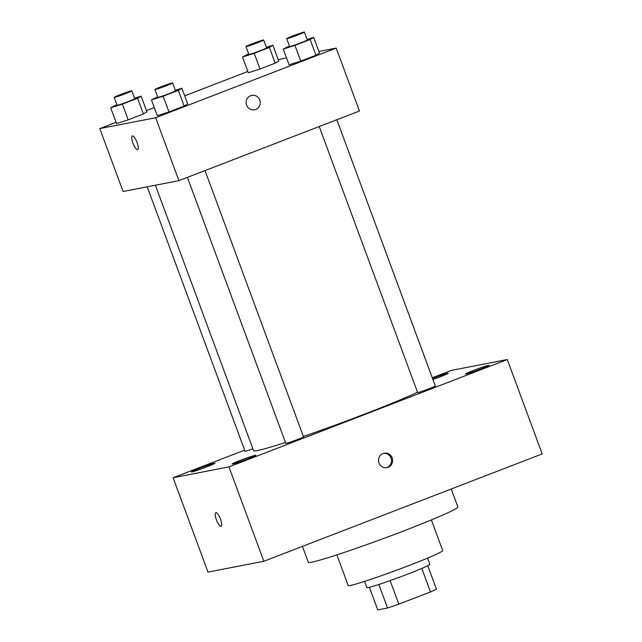 <?xml version="1.0" encoding="UTF-8"?>
<svg xmlns="http://www.w3.org/2000/svg" width="642" height="642" viewBox="0 0 642 642"><rect width="100%" height="100%" fill="white"/><g stroke="black" fill="none" stroke-linecap="round" stroke-linejoin="round"><path stroke-width="0.96" d="M421.794 568.427L430.493 591.948A32.501 1.549 -20.3 0 0 436.44 589.139L427.773 565.69M430.493 591.948L398.826 604.162A32.501 1.549 -20.3 0 1 387.543 607.998L377.753 609.9L369.383 587.286M390.119 580.617L398.826 604.162M378.836 584.469L387.543 607.998M427.572 558.091L429.859 564.278A33.577 1.597 159.7 0 1 407.678 574.117A33.577 1.597 159.7 0 1 366.879 587.574L364.584 581.387M431.36 519.924L442.699 550.587A50.365 2.399 159.7 0 1 409.419 565.353A50.365 2.399 159.7 0 1 348.221 585.536L336.873 554.873M451.238 488.995L457.89 506.971A79.752 3.796 159.7 0 1 405.198 530.348A79.752 3.796 159.7 0 1 308.304 562.304L302.414 546.39M432.275 377.777L451.438 370.386L507.276 359.544L542.193 453.918L263.846 561.269L208 572.11L173.091 477.736L244.634 450.146M432.925 379.518A12.591 0.602 -20.3 0 0 448.22 373.259A12.591 0.602 -20.3 0 0 432.917 378.307A12.591 0.602 -20.3 0 0 432.531 378.451M199.71 468.251A12.591 0.602 -20.3 0 0 191.388 471.942A12.591 0.602 -20.3 0 0 203.41 468.13A12.591 0.602 -20.3 0 0 215.014 463.203A12.591 0.602 -20.3 0 0 199.71 468.251M240.477 460.33A12.591 0.602 -20.3 0 0 232.155 464.022A12.591 0.602 -20.3 0 0 244.177 460.218A12.591 0.602 -20.3 0 0 255.773 455.29A12.591 0.602 -20.3 0 0 240.477 460.33M473.684 370.386A12.591 0.602 -20.3 0 0 465.362 374.077A12.591 0.602 -20.3 0 0 477.383 370.273A12.591 0.602 -20.3 0 0 488.979 365.346A12.591 0.602 -20.3 0 0 473.684 370.386M507.276 359.544L228.937 466.894L263.846 561.269M392.142 457.866A7.343 7.046 79 0 0 378.644 461.75A7.343 7.046 79 0 0 386.965 467.617A7.343 7.046 79 0 0 392.142 457.866M386.372 467.705A7.343 7.046 79 0 0 383.579 453.332M228.937 466.894L173.091 477.736M215.921 512.621A7.343 2.046 68.9 0 1 220.439 518.937A7.343 2.046 68.9 0 1 221.113 526.36A7.343 2.046 68.9 0 1 216.563 520.237A7.343 2.046 68.9 0 1 215.824 512.653A7.343 2.046 68.9 0 1 215.921 512.621M221.113 526.352A7.343 2.046 68.9 0 1 216.571 520.237A7.343 2.046 68.9 0 1 215.832 512.645M187.424 177.377L285.818 443.373A9.437 0.449 -20.3 0 0 286.212 443.357A9.437 0.449 -20.3 0 0 296.066 440.059A9.437 0.449 -20.3 0 0 303.522 436.825L205.031 170.579M319.226 126.538L417.621 392.543A9.437 0.449 -20.3 0 0 418.014 392.527A9.437 0.449 -20.3 0 0 427.869 389.221A9.437 0.449 -20.3 0 0 435.316 385.994L336.833 119.749M147.219 186.806L245.059 451.286A9.437 0.449 -20.3 0 0 252.908 448.854M155.388 185.217L253.582 450.676A92.344 4.39 -20.3 0 0 257.434 450.556A92.344 4.39 -20.3 0 0 285.481 442.458M303.385 436.456A92.344 4.39 -20.3 0 0 417.501 392.222M318.881 51.464L336.199 48.102L359.472 111.018L178.925 180.651L123.087 191.493L99.807 128.577L116.058 122.317M336.199 48.102L155.653 117.735L178.925 180.651M246.616 105.119A7.343 7.046 -101 0 1 251.8 95.369A7.343 7.046 -101 0 1 260.114 101.235A7.343 7.046 -101 0 1 246.616 105.119M278.724 61.014L275.193 63.157L259.994 69.023L248.326 72.747L259.994 69.023L275.193 63.157L278.724 61.014L272.906 45.293L269.375 47.428L254.176 53.294L242.507 57.018L248.647 53.864M187.689 103.94L184.158 106.074L168.958 111.941L157.282 115.664L168.958 111.941L184.158 106.074L187.689 103.94L181.871 88.211L178.34 90.345L163.14 96.212L151.464 99.935L157.611 96.781M278.259 59.754L286.468 57.756M146.456 110.585L154.289 107.567M184.695 95.843L247.852 71.479M155.653 117.735L99.807 128.577M319.491 53.101L315.96 55.244L300.761 61.11L289.085 64.826L300.761 61.11L315.96 55.244L319.491 53.101L313.673 37.372L310.142 39.515L294.943 45.381L283.266 49.097L289.414 45.951M146.922 111.852L143.399 113.995L128.191 119.853L116.523 123.577L128.191 119.853L143.399 113.995L146.922 111.852L141.104 96.123L137.581 98.266L122.373 104.124L110.705 107.848L116.852 104.702M132.461 135.935A7.343 2.046 68.9 0 1 136.979 142.251A7.343 2.046 68.9 0 1 137.645 149.674A7.343 2.046 68.9 0 1 133.095 143.551A7.343 2.046 68.9 0 1 132.364 135.968A7.343 2.046 68.9 0 1 132.461 135.935M137.653 149.666A7.343 2.046 68.9 0 1 133.103 143.551A7.343 2.046 68.9 0 1 132.364 135.96M251.8 95.369A7.343 7.046 -101 0 1 260.114 101.235A7.343 7.046 -101 0 1 254.601 109.79M134.571 98.21L141.104 96.123M114.148 97.391L117.053 105.256A9.437 0.449 -20.3 0 0 117.446 105.248A9.437 0.449 -20.3 0 0 127.301 101.942A9.437 0.449 -20.3 0 0 134.756 98.716L131.843 90.851A9.437 0.449 -20.3 0 0 122.839 93.7A9.437 0.449 -20.3 0 0 114.148 97.391A9.437 0.449 -20.3 0 0 114.541 97.383A9.437 0.449 -20.3 0 0 124.396 94.077A9.437 0.449 -20.3 0 0 131.843 90.851M137.581 98.266L143.399 113.995M122.373 104.124L128.191 119.853M110.705 107.848L116.523 123.577M266.366 47.372L272.906 45.293M245.95 46.561L248.855 54.426A9.437 0.449 -20.3 0 0 249.248 54.418A9.437 0.449 -20.3 0 0 259.103 51.111A9.437 0.449 -20.3 0 0 266.558 47.877L263.645 40.013A9.437 0.449 -20.3 0 0 254.641 42.87A9.437 0.449 -20.3 0 0 245.95 46.561A9.437 0.449 -20.3 0 0 246.343 46.553A9.437 0.449 -20.3 0 0 256.198 43.247A9.437 0.449 -20.3 0 0 263.645 40.013M269.375 47.428L275.193 63.157M254.176 53.294L259.994 69.023M242.507 57.018L248.326 72.747M175.33 90.289L181.871 88.211M154.907 89.479L157.82 97.343A9.437 0.449 -20.3 0 0 158.213 97.335A9.437 0.449 -20.3 0 0 168.068 94.029A9.437 0.449 -20.3 0 0 175.515 90.795L172.61 82.93A9.437 0.449 -20.3 0 0 163.606 85.787A9.437 0.449 -20.3 0 0 154.907 89.479A9.437 0.449 -20.3 0 0 155.308 89.471A9.437 0.449 -20.3 0 0 165.163 86.164A9.437 0.449 -20.3 0 0 172.61 82.93M178.34 90.345L184.158 106.074M163.14 96.212L168.958 111.941M151.464 99.935L157.282 115.664M307.133 39.459L313.673 37.372M286.709 38.648L289.622 46.513A9.437 0.449 -20.3 0 0 290.015 46.497A9.437 0.449 -20.3 0 0 299.87 43.191A9.437 0.449 -20.3 0 0 307.317 39.964L304.412 32.1A9.437 0.449 -20.3 0 0 295.4 34.949A9.437 0.449 -20.3 0 0 286.709 38.648A9.437 0.449 -20.3 0 0 287.102 38.632A9.437 0.449 -20.3 0 0 296.957 35.326A9.437 0.449 -20.3 0 0 304.412 32.1M310.142 39.515L315.96 55.244M294.943 45.381L300.761 61.11M283.266 49.097L289.085 64.826"/></g></svg>
